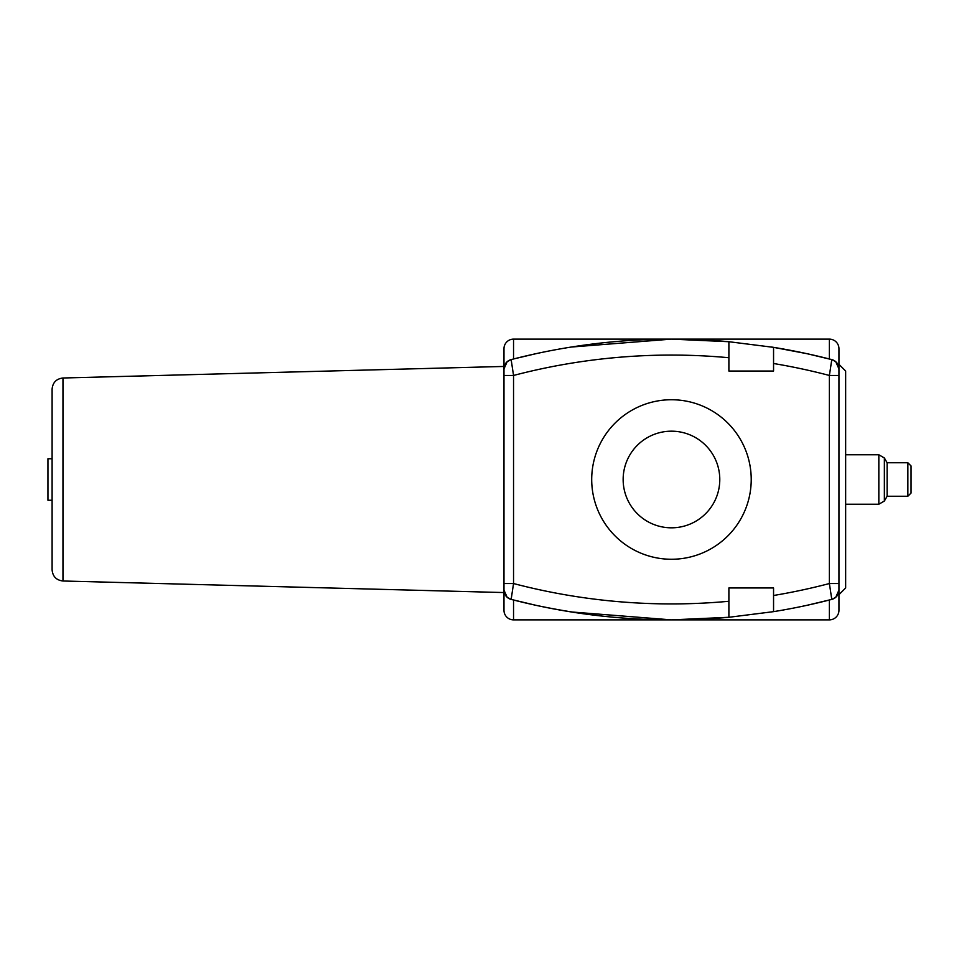 <?xml version="1.0" encoding="UTF-8"?>
<svg xmlns="http://www.w3.org/2000/svg" width="959" height="959" viewBox="0 0 959 959"><rect width="100%" height="100%" fill="white"/><g stroke="black" fill="none" stroke-linecap="round" stroke-linejoin="round"><path stroke-width="1.44" d="M884.366 501.03L884.366 457.97L887.123 462.753L887.123 496.247L884.366 501.03L878.84 504.23L878.84 454.77L845.646 454.77M911.05 479.5L911.05 493.058L907.861 496.247L907.861 462.753L911.05 465.942L911.05 479.5M47.95 500.238L47.95 458.762L52.098 458.762L52.098 500.238L47.95 500.238M845.646 479.5L845.646 587.963L838.945 594.664L838.945 364.336L845.646 371.037L845.646 479.5M52.098 389.162L52.098 569.838C52.721 576.491 56.341 580.207 62.97 580.998L62.97 378.002C56.341 378.793 52.721 382.509 52.098 389.162M62.97 378.002L503.978 366.446L503.978 592.554L62.97 580.998M832.412 359.781A9.566 9.566 0 0 1 835.481 361.483L831.789 359.601L829.379 375.46L829.379 583.54A622.091 622.091 0 0 1 773.553 595.491L773.553 611.65L773.553 587.963L728.888 587.963L728.888 601.269A622.091 622.091 0 0 1 513.544 583.54L503.978 583.54L503.978 590.133L507.167 597.277A9.566 9.566 0 0 1 503.978 590.133L503.978 610.296A9.566 9.566 0 0 0 513.544 619.874L671.468 619.874C627.797 620.053 582.604 615.199 535.877 605.297A638.047 638.047 0 0 0 728.888 617.284L728.888 601.269M835.481 597.517A9.566 9.566 0 0 1 832.412 599.219A9.566 9.566 0 0 0 835.481 597.517L831.789 599.399L807.046 605.297A638.047 638.047 0 0 1 773.553 611.65L728.888 617.284L671.468 619.874L728.888 617.284M773.553 363.509L773.553 371.037L728.888 371.037L728.888 341.716L773.553 347.35L773.553 363.509A622.091 622.091 0 0 1 829.379 375.46L838.945 375.46L838.945 368.867L835.757 361.723A9.566 9.566 0 0 1 838.945 368.867L838.945 348.704A9.566 9.566 0 0 0 829.379 339.126L829.379 358.978L807.046 353.703A638.047 638.047 0 0 0 773.553 347.35L773.553 363.509M571.24 611.95L671.468 619.874L829.379 619.874A9.566 9.566 0 0 0 838.945 610.296L838.945 590.133L835.757 597.277A9.566 9.566 0 0 0 838.945 590.133L838.945 583.54L829.379 583.54L831.789 599.399A9.566 9.566 0 0 0 838.945 590.133A9.566 9.566 0 0 1 835.757 597.277M773.505 347.338L771.863 347.074M771.48 347.014L770.856 346.918M728.888 341.716L671.468 339.126L728.888 341.716A638.047 638.047 0 0 0 535.877 353.703L513.544 358.978L535.877 353.703A638.047 638.047 0 0 0 511.147 359.601L513.544 358.978L513.544 339.126L829.379 339.126A9.566 9.566 0 0 1 838.945 348.704A9.566 9.566 0 0 0 829.379 339.126M503.978 348.704A9.566 9.566 0 0 1 513.544 339.126A9.566 9.566 0 0 0 503.978 348.704L503.978 368.867L507.167 361.723A9.566 9.566 0 0 0 503.978 368.867L503.978 375.46L513.544 375.46L511.147 359.601A9.566 9.566 0 0 0 503.978 368.867A9.566 9.566 0 0 1 507.167 361.723M507.443 361.483A9.566 9.566 0 0 1 510.512 359.781A9.566 9.566 0 0 0 507.443 361.483L511.147 359.601A638.047 638.047 0 0 1 535.877 353.703M510.512 599.219A9.566 9.566 0 0 1 507.443 597.517L511.147 599.399L513.544 583.54L513.544 375.46A622.091 622.091 0 0 1 728.888 357.731M511.794 599.567L511.147 599.399A9.566 9.566 0 0 1 503.978 590.133A9.566 9.566 0 0 0 511.147 599.399L535.877 605.297L513.544 600.022L513.544 619.874A9.566 9.566 0 0 1 503.978 610.296M511.147 599.399A638.047 638.047 0 0 0 535.877 605.297M831.789 359.601A9.566 9.566 0 0 1 838.945 368.867A9.566 9.566 0 0 0 831.789 359.601L807.046 353.703A638.047 638.047 0 0 1 831.789 359.601L831.129 359.433M807.046 605.297A638.047 638.047 0 0 0 831.789 599.399A638.047 638.047 0 0 1 807.046 605.297L829.379 600.022L829.379 619.874M773.553 347.35L807.046 353.703M623.146 479.5A48.322 48.322 0 0 1 695.623 437.652A48.322 48.322 0 0 1 695.623 521.348A48.322 48.322 0 0 1 623.146 479.5M671.468 339.126L571.24 347.05L671.468 339.126M591.703 479.5A79.753 79.753 0 0 0 711.338 548.572A79.753 79.753 0 0 0 711.338 410.428A79.753 79.753 0 0 0 591.703 479.5M845.646 504.23L878.84 504.23M884.366 457.97L878.84 454.77M887.123 496.247L907.861 496.247M887.123 462.753L907.861 462.753"/></g></svg>

